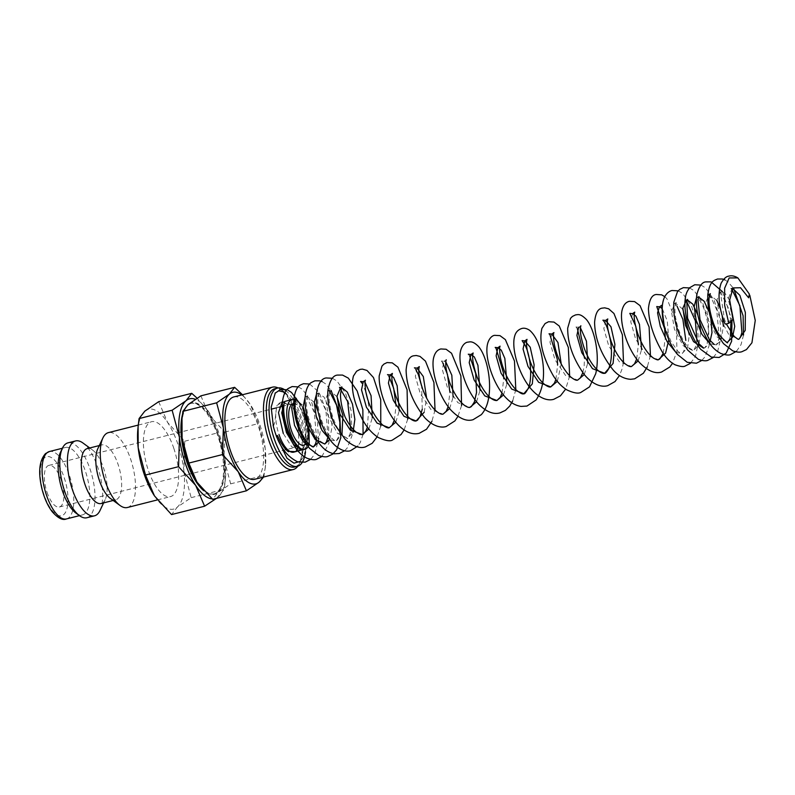<?xml version="1.0" encoding="UTF-8"?>
<svg xmlns="http://www.w3.org/2000/svg" width="795" height="795" viewBox="0 0 795 795"><rect width="100%" height="100%" fill="white"/><g stroke="black" fill="none" stroke-linecap="round" stroke-linejoin="round"><path stroke-width="0.6" stroke-dasharray="3.98 2.98" d="M303.75 449.632L309.205 443.888M295.74 451.659L298.95 443.143L297.767 419.412L291.924 405.539L285.445 401.137M280.864 442.477L287.909 451.331M285.127 392.273L294.041 402.737L301.245 419.929L304.873 443.839L300.192 461.348M127.349 507.518A38.617 15.334 75.8 0 0 130.619 459.093A38.617 15.334 75.8 0 0 108.418 432.629M173.767 448.181A38.617 15.334 -104.2 0 1 170.498 496.607A38.617 15.334 -104.2 0 1 148.287 470.143A38.617 15.334 -104.2 0 1 151.557 421.718A38.617 15.334 -104.2 0 1 173.767 448.181M110.257 498.336A28.322 11.249 75.8 0 0 115.663 499.846A28.322 11.249 75.8 0 0 118.058 464.34A28.322 11.249 75.8 0 0 101.77 444.932A28.322 11.249 75.8 0 0 97.745 448.827M101.154 503.513A28.322 11.249 75.8 0 0 105.188 499.618A28.322 11.249 75.8 0 0 103.549 468.007A28.322 11.249 75.8 0 0 92.667 450.109A28.322 11.249 75.8 0 0 87.261 448.599M100.011 510.509A38.617 15.334 75.8 0 0 97.785 467.39A38.617 15.334 75.8 0 0 82.938 442.994M86.874 517.744A38.617 15.334 75.8 0 0 90.143 469.328A38.617 15.334 75.8 0 0 67.943 442.865M75.863 513.023A34.761 13.803 75.8 0 0 82.491 514.872A34.761 13.803 75.8 0 0 85.433 471.296A34.761 13.803 75.8 0 0 65.448 447.476A34.761 13.803 75.8 0 0 60.5 452.256M216.488 498.366L224.22 489.303L225.204 481.064L225.094 460.047A51.496 20.441 75.8 0 0 219.251 434.09A51.496 20.441 75.8 0 0 208.846 412.058A51.496 20.441 75.8 0 0 208.757 411.919A51.496 20.441 75.8 0 0 195.361 399.269M212.166 498.882A51.496 20.441 75.8 0 0 218.506 496.726A51.496 20.441 75.8 0 0 225.482 478.034A51.496 20.441 75.8 0 0 225.094 460.047L217.78 432.858L208.846 412.058L197.071 398.176M158.682 401.684L167.616 422.483L184.728 441.215L183.854 470.471A51.496 20.441 75.8 0 0 178.01 444.514A51.496 20.441 75.8 0 0 167.616 422.483A51.496 20.441 75.8 0 0 144.789 411.174A51.496 20.441 75.8 0 0 137.813 429.857M263.612 477.04L265.291 467.748L265.192 448.479A47.203 18.742 75.8 0 0 259.836 424.689A47.203 18.742 75.8 0 0 250.306 404.496A47.203 18.742 75.8 0 0 250.216 404.367A47.203 18.742 75.8 0 0 241.769 394.926M262.598 477.298A47.203 18.742 75.8 0 0 265.54 464.976A47.203 18.742 75.8 0 0 265.192 448.479L258.494 423.566L250.306 404.496L242.465 394.747M200.877 395.85L209.065 414.92L224.756 432.092L223.952 458.914A47.203 18.742 75.8 0 0 218.595 435.113A47.203 18.742 75.8 0 0 209.065 414.92A47.203 18.742 75.8 0 0 188.137 404.546A47.203 18.742 75.8 0 0 181.747 421.678M182.462 414.612A46.736 18.553 -104.2 0 1 190.81 403.423A46.736 18.553 -104.2 0 1 217.681 435.441A46.736 18.553 -104.2 0 1 213.726 494.043A46.736 18.553 -104.2 0 1 203.629 490.614M218.436 435.253A46.736 18.553 -104.2 0 1 214.481 493.844A46.736 18.553 -104.2 0 1 187.62 461.825A46.736 18.553 -104.2 0 1 191.575 403.234A46.736 18.553 -104.2 0 1 218.436 435.253M297.151 400.859A25.748 10.226 75.8 0 0 293.812 399.358M302.984 408.113L301.086 405.053L305.926 417.345L307.705 437.339L302.09 449.801M293.802 452.146A25.748 10.226 75.8 0 0 296.575 450.119M297.638 448.221A25.748 10.226 75.8 0 0 298.95 443.143M300.55 450.437L291.586 446.681L283.259 433.424M294.637 467.003A40.356 16.019 75.8 0 0 300.381 461.458A40.356 16.019 75.8 0 0 298.046 416.401A40.356 16.019 75.8 0 0 284.819 392.839M305.499 451.858A40.356 16.019 75.8 0 0 300.798 415.706A40.356 16.019 75.8 0 0 285.812 390.603M297.867 466.168A42.483 16.864 75.8 0 0 299.317 463.704A42.483 16.864 75.8 0 0 296.863 416.272A42.483 16.864 75.8 0 0 284.62 393.247M233.849 396.924A42.483 16.864 -104.2 0 1 258.276 426.031A42.483 16.864 -104.2 0 1 254.678 479.296M47.044 492.294A21.455 8.516 75.8 0 0 59.377 507.001A21.455 8.516 75.8 0 0 61.195 480.091A21.455 8.516 75.8 0 0 48.853 465.393A21.455 8.516 75.8 0 0 47.044 492.294M307.635 439.844A21.455 8.516 -104.2 0 1 305.548 444.117M283.964 402.041L287.75 405.043L282.821 401.833L276.71 405.599L274.871 422.125L273.371 426.339M275.309 392.909L278.449 390.792M732.612 288.416L731.966 288.496L728.26 299.019L733 319.65A6.37 0.974 -22.1 0 0 724.99 323.833M293.663 403.522A21.455 8.516 -104.2 0 1 303.611 413.42M154.538 495.981A51.496 20.441 75.8 0 0 177.275 507.15A51.496 20.441 75.8 0 0 183.854 470.471L191.168 497.66L177.275 507.15L171.561 514.574M282.305 390.892A42.483 16.864 75.8 0 0 280.536 389.431A42.483 16.864 75.8 0 0 278.091 387.95M282.702 391.021A40.356 16.019 75.8 0 0 282.543 390.901A40.356 16.019 75.8 0 0 274.841 388.755M287.75 405.043A25.748 10.226 75.8 0 0 283.706 402.34M281.778 402.121A25.748 10.226 75.8 0 0 281.182 402.22A25.748 10.226 75.8 0 0 278.995 434.507M197.081 482.287A47.203 18.742 75.8 0 0 217.919 492.532A47.203 18.742 75.8 0 0 223.952 458.914L230.659 483.837L217.919 492.532L212.682 499.33M224.756 432.092L258.494 423.566M230.659 483.837L264.397 475.301M184.728 441.215L217.78 432.858M191.168 497.66L224.22 489.303M308.897 424.52L303.114 405.639L295.263 398.921L296.346 398.335M318.388 442.259L320.773 428.088M319.61 417.743L317.95 411.164M314.283 402.429L306.622 396.049L305.131 396.983M329.746 439.387L332.141 426.12L329.756 409.803L324.092 397.103L317.98 393.177L316.49 394.111M329.955 439.675L336.166 441.165L341.989 434.358M337 396.685L329.349 390.305L325.652 398.941L328.623 416.779L337.338 433.176L347.524 438.293L353.059 432.281M341.502 387.354L340.707 387.433L341.78 386.847M368.86 429.002L372.328 417.643M365.064 382.365L363.245 381.729M395.781 422.195L399.259 410.836M424.202 412.227L426.607 398.096M417.097 368.115L415.358 376.264L420.267 393.604L430.93 409.505L443.063 414.135M449.632 408.58L453.11 397.212M445.846 361.934L444.037 361.308M442.726 362.719L441.344 361.019L444.027 361.308L442.288 369.446L447.197 386.797L457.86 402.697L469.994 407.328M476.563 401.773L480.031 390.405M503.483 394.966L506.962 383.597M557.335 381.342L561.24 364.05M551.73 334.069L549.991 342.218L554.9 359.569L565.563 375.459L577.687 380.09M584.265 374.534L587.734 363.176M580.469 327.898L578.661 327.262L580.877 325.751M605.581 320.455L603.842 328.603L608.751 345.944L619.404 361.844L631.538 366.475M638.117 360.92L641.585 349.552M632.512 313.647L630.763 321.786L635.672 339.137L646.335 355.037L658.469 359.668M668.814 339.694L667.273 320.941L662.225 308.49M675.78 352.225L681.981 353.715L687.546 347.663L689.315 334.894M682.826 309.235L675.164 302.855L671.477 311.501L674.448 329.339L683.153 345.726L693.349 350.843L698.904 344.782L700.673 332.022M699.511 321.677L697.851 315.088M687.327 299.904L686.532 299.983L687.605 299.397M703.486 348.14L704.708 347.972L709.597 343.43M710.869 318.805L709.21 312.216M698.686 297.032L696.39 298.036M709.856 343.609L716.066 345.1L720.956 340.558M721.015 340.449L723.39 326.278M722.228 315.903L720.568 309.354M716.901 300.619L709.239 294.239L705.562 302.875L708.524 320.713L717.229 337.1L727.415 342.228L729.393 339.445L730.416 336.136M729.681 300.56L725.03 293.295L720.598 291.368L716.921 300.003L719.882 317.841L728.598 334.228L738.784 339.356M731.927 289.44L730.754 288.496L733.02 287.929M66.452 518.926A34.761 13.803 75.8 0 0 68.897 517.625A34.761 13.803 75.8 0 0 69.394 475.35A34.761 13.803 75.8 0 0 49.409 451.53M44.51 457.801A30.468 12.094 75.8 0 0 44.073 494.858A30.468 12.094 75.8 0 0 63.729 514.594A30.468 12.094 75.8 0 0 64.166 477.537A30.468 12.094 75.8 0 0 44.51 457.801M749.814 295.303L749.327 294.071M724.811 279.84L728.23 282.066L733.715 288.605M743.524 335.092L741.01 344.672L736.528 351.261M722.496 291.695L731.996 320.514M700.892 285.087L705.513 287.81L714.149 300.192L719.803 318.169L721.194 336.762L717.497 352.076L713.175 357.571M689.523 287.959L694.154 290.682L702.611 302.676L708.256 320.087L709.18 345.477L705.155 356.627L701.816 360.443M678.165 290.831L682.796 293.554L691.71 306.542L697.354 325.394L698.487 342.267L695.446 356.458L690.457 363.315M664.779 296.664L666.945 298.791L676.306 321.498L676.933 351.261L672.55 363.325M650.439 355.564L647.329 366.843M623.509 362.371L622.147 368.781L619.504 375.518M569.657 375.995L565.652 389.133M515.806 389.61L512.705 400.889M461.567 405.559L457.95 416.371M435.034 410.031L431.923 421.31M407.716 419.184L404.099 429.986M380.785 425.991L377.178 436.793M363.096 434.309L360.195 442.636L357.79 446.124M332.35 378.281L336.971 381.004L345.447 393.028L351.082 410.478L352.056 435.471L347.236 448.002L344.632 450.765M322.194 381.65L325.612 383.876L331.098 390.415M309.623 384.025L318.964 392.114L328.375 416.242L328.981 443.123L321.915 456.509M298.264 386.897L302.617 389.391L311.67 402.3L317.414 421.241L318.507 439.585L314.542 454.511L310.557 459.381M286.906 389.769L288.118 390.266M299.039 402.558L305.727 422.354L306.542 447.396L303.124 457.493L299.953 461.577M316.668 439.695L314.333 412.526L306.582 396.993L305.409 396.049L307.705 395.463L306.701 398.732C305.757 405.142 306.999 413.549 310.438 423.934C313.3 431.625 316.559 437.359 320.226 441.136L324.797 444.037M328.027 436.823L325.91 410.419L317.831 394.012L316.768 393.177L319.063 392.591L318.199 395.105C317.125 400.511 317.98 408.123 320.753 417.941C323.466 426.368 326.825 432.878 330.839 437.469C334.784 440.857 336.553 442.09 336.166 441.165L338.799 436.455L339.743 431.447M329.687 391.657L328.126 390.305L330.422 389.719L329.359 393.436C327.6 402.737 333.532 424.739 341.363 433.613C346.213 438.055 348.27 439.615 347.524 438.293L349.929 434.348L350.834 430.552M444.027 361.308L446.253 359.787M664.103 325.205L671.109 341.651L677.857 351.261L681.037 353.517L682.309 353.517L683.849 351.171L685.817 340.389M677.092 306.254L673.951 302.855L676.247 302.279L675.243 305.528C674.299 311.918 675.531 320.286 678.94 330.641C681.693 338.084 684.853 343.728 688.42 347.584L693.667 350.645L696.231 345.219L696.927 341.125M702.899 347.335L704.708 347.972L707.113 344.026L708.524 331.306C707.54 317.871 704.499 307.407 699.381 299.904L696.668 297.111M697.891 297.111L698.964 296.525M714.258 344.464L716.384 344.901L719.058 339.008M709.239 294.239L710.323 293.653M730.963 321.399L728.319 307.874L720.568 292.322L719.386 291.368L721.681 290.781L720.687 294.041L724.394 319.183L726.292 323.933M157.36 499.926L170.498 496.607M113.178 500.472L115.663 499.846M105.188 499.618L103.628 502.887M79.45 515.647L82.491 514.872M213.726 494.043L214.481 493.844M300.381 461.458L299.317 463.704M59.377 507.001L303.75 445.2M302.229 449.712C301.941 449.682 304.167 450.099 305.707 439.705C306.393 427.412 304.177 416.014 299.059 405.5L294.051 398.921L295.263 398.921M367.399 427.134L368.82 406.941L367.767 399.597M365.809 391.865L361.954 383.15M394.32 420.326L396.059 405.818M388.884 376.343L387.493 374.644M422.264 409.187L421.638 386.052M415.805 369.536L414.414 367.827M448.171 406.712L449.91 392.203M469.656 355.912L468.265 354.212M502.023 393.098L503.762 378.589M555.874 379.473L557.613 364.965M582.805 372.666L584.106 366.416L584.544 358.157M577.359 328.683L575.968 326.984L578.661 327.262M636.656 359.052L638.395 344.543M663.209 353.348L665.316 337.905M719.286 337.885L716.673 309.812L711.167 297.638M48.853 465.393L271.125 409.187M275.805 408.004L278.876 407.229M282.076 406.424L293.226 403.602M282.543 390.901L280.536 389.431M281.182 402.22L282.245 401.952M190.81 403.423L191.575 403.234M265.54 464.976L265.291 467.748M225.482 478.034L225.204 481.064M62.407 448.251L65.448 447.476M92.667 450.109L89.746 447.973M99.296 445.558L101.77 444.932M138.26 425.087L151.557 421.718"/><path stroke-width="1.19" d="M728.796 323.267L724.643 305.28L724.633 288.227L729.164 277.932L737.879 277.912L749.327 294.071L748.642 297.797L740.523 287.74L733.02 287.929L729.691 299.934L733 319.65L728.796 323.267A6.37 0.974 -22.1 0 1 724.99 323.853A6.37 0.974 -22.1 0 1 724.99 323.833M293.812 399.358A25.748 10.226 75.8 0 0 292.172 399.438A25.748 10.226 75.8 0 0 289.996 431.725A25.748 10.226 75.8 0 0 304.803 449.364A25.748 10.226 75.8 0 0 309.205 443.888L308.897 424.52L302.984 408.113M292.172 399.438L284.64 401.495L281.728 412.883L286.458 432.619L293.772 444.793L301.921 449.791L304.803 449.364M277.356 435.451A6.37 0.974 157.9 0 1 276.362 436.306L277.356 435.451L280.864 442.477M287.909 451.331L295.74 451.659M300.192 461.348L294.011 463.177L287.025 458.298L276.362 436.306M138.26 425.087L108.418 432.629A38.617 15.334 75.8 0 0 102.913 437.936A38.617 15.334 75.8 0 0 105.149 481.055A38.617 15.334 75.8 0 0 119.985 505.451A38.617 15.334 75.8 0 0 127.349 507.518L157.36 499.926M102.913 437.936L97.745 448.827A28.322 11.249 75.8 0 0 99.375 480.438A28.322 11.249 75.8 0 0 110.257 498.336L119.985 505.451M99.296 445.558L87.261 448.599A28.322 11.249 75.8 0 0 84.866 484.115A28.322 11.249 75.8 0 0 101.154 503.513L113.178 500.472M89.746 447.973L82.938 442.994A38.617 15.334 75.8 0 0 75.575 440.937A38.617 15.334 75.8 0 0 72.305 489.352A38.617 15.334 75.8 0 0 94.516 515.816A38.617 15.334 75.8 0 0 100.011 510.509L103.628 502.887M75.575 440.937L67.943 442.865A38.617 15.334 75.8 0 0 62.437 448.171A38.617 15.334 75.8 0 0 64.673 491.29A38.617 15.334 75.8 0 0 79.51 515.687A38.617 15.334 75.8 0 0 86.874 517.744L94.516 515.816M62.437 448.171L60.5 452.256A34.761 13.803 75.8 0 0 62.507 491.062A34.761 13.803 75.8 0 0 75.863 513.023L79.51 515.687M197.071 398.176L191.734 393.326L186.02 400.74L172.127 410.23L179.441 437.419L178.567 466.675L195.679 485.407L204.613 506.206L216.488 498.366M195.361 399.269A51.496 20.441 75.8 0 0 186.02 400.74A51.496 20.441 75.8 0 0 179.441 437.419A51.496 20.441 75.8 0 0 185.285 463.376A51.496 20.441 75.8 0 0 195.679 485.407A51.496 20.441 75.8 0 0 212.166 498.882M144.044 473.8A51.496 20.441 75.8 0 0 154.439 495.832L145.515 475.032L138.201 447.843A51.496 20.441 75.8 0 0 144.044 473.8M242.465 394.747L234.614 387.324L229.377 394.121L216.638 402.817L223.335 427.74L222.54 454.561L238.232 471.733L246.42 490.803L259.16 482.098A47.203 18.742 75.8 0 0 262.598 477.298M241.769 394.926A47.203 18.742 75.8 0 0 229.377 394.121A47.203 18.742 75.8 0 0 223.335 427.74A47.203 18.742 75.8 0 0 228.702 451.53A47.203 18.742 75.8 0 0 238.232 471.733A47.203 18.742 75.8 0 0 259.16 482.098L263.612 477.04M187.461 461.965A47.203 18.742 75.8 0 0 196.991 482.158L188.803 463.088L182.105 438.164A47.203 18.742 75.8 0 0 187.461 461.965M203.629 490.614A46.736 18.553 -104.2 0 1 186.855 462.024A46.736 18.553 -104.2 0 1 182.462 414.612M301.086 405.053A25.748 10.226 75.8 0 0 297.151 400.859M278.995 434.507A25.748 10.226 75.8 0 0 293.802 452.146L302.09 449.801M296.575 450.119A25.748 10.226 75.8 0 0 297.638 448.221M285.812 390.603A40.356 16.019 75.8 0 0 277.594 388.059L274.841 388.755A40.356 16.019 75.8 0 0 271.433 439.357A40.356 16.019 75.8 0 0 294.637 467.003L297.38 466.307A40.356 16.019 75.8 0 0 305.499 451.858M277.594 388.059A40.356 16.019 75.8 0 0 274.176 438.661A40.356 16.019 75.8 0 0 297.38 466.307M278.091 387.95A42.483 16.864 75.8 0 0 272.437 387.165A42.483 16.864 75.8 0 0 268.839 440.44A42.483 16.864 75.8 0 0 293.266 469.537A42.483 16.864 75.8 0 0 297.867 466.168M293.266 469.537L254.678 479.296A42.483 16.864 -104.2 0 1 230.252 450.189A42.483 16.864 -104.2 0 1 233.849 396.924L272.437 387.165M303.611 413.42A21.455 8.516 -104.2 0 1 305.558 418.299A21.455 8.516 -104.2 0 1 307.635 439.844M305.548 444.117A21.455 8.516 -104.2 0 1 303.75 445.2A21.455 8.516 -104.2 0 1 291.407 430.502A21.455 8.516 -104.2 0 1 293.226 403.602A21.455 8.516 -104.2 0 1 293.663 403.522M273.371 426.339L271.165 407.11L275.309 392.909M278.449 390.792L285.127 392.273M283.259 433.424L278.488 412.605L282.245 401.952L283.964 402.041M138.092 426.835L137.813 429.857A51.496 20.441 75.8 0 0 138.201 447.843L138.092 426.835L139.075 418.587L144.789 411.174L158.682 401.684L191.734 393.326M284.62 393.247A42.483 16.864 75.8 0 0 282.305 390.892M284.819 392.839A40.356 16.019 75.8 0 0 282.702 391.021M283.706 402.34A25.748 10.226 75.8 0 0 281.778 402.121M182.005 418.905L181.747 421.678A47.203 18.742 75.8 0 0 182.105 438.164L182.005 418.905L182.9 411.353L188.137 404.546L200.877 395.85L234.614 387.324M246.42 490.803L212.682 499.33L197.081 482.287M182.9 411.353L216.638 402.817M188.803 463.088L222.54 454.561M204.613 506.206L171.561 514.574L154.538 495.981M139.075 418.587L172.127 410.23M145.515 475.032L178.567 466.675M295.263 398.921L291.576 407.557L294.547 425.395L303.253 441.781L313.439 446.909L318.388 442.259M320.773 428.088L319.61 417.743M317.95 411.164L314.283 402.429M305.131 396.983L302.965 407.746L306.781 424.987L315.287 439.665L324.797 444.037L329.746 439.387M316.49 394.111L314.283 402.419L316.221 416.212L322.015 430.383L329.955 439.675M341.989 434.358L342.903 415.397L337 396.685M353.059 432.281L354.848 419.372L352.513 404.178L347.306 392.074L341.502 387.354M350.834 430.552L347.644 401.495L339.485 387.433L340.707 387.433L337.01 396.119L339.942 414.096L350.217 429.996L362.281 434.557L368.86 429.002M372.328 417.643L371.056 395.672L365.064 382.365M361.954 383.15L360.562 381.441L363.245 381.729L361.506 389.878L366.425 407.229L377.078 423.119L389.212 427.75L395.781 422.195M399.259 410.836L397.152 385.704L393.585 377.416L390.176 374.922L388.437 383.061L393.346 400.412L403.999 416.312L416.143 420.943L424.202 412.227M426.607 398.096L423.308 376.542L417.097 368.115L419.323 366.604L419.094 367.419C418.17 371.643 419.382 378.947 422.751 389.321C426.537 399.328 431.168 406.712 436.634 411.482C439.536 413.698 441.672 414.583 443.063 414.135L449.632 408.58M453.11 397.212L451.828 375.24L445.846 361.934M446.253 359.787L446.025 360.612C445.091 364.855 446.323 372.179 449.712 382.584C454.015 393.734 459.103 401.445 464.966 405.728C467.579 407.259 469.249 407.795 469.994 407.328L476.563 401.773M480.031 390.405L477.924 365.283L474.357 356.985L470.948 354.5L469.209 362.639L474.118 379.99L484.781 395.88L496.905 400.521L503.483 394.966M506.962 383.597L504.845 358.466L501.277 350.178L497.879 347.693L496.14 355.832L501.049 373.183L511.712 389.083L523.845 393.704L532.312 383.866L534.131 364.816L530.205 347.216L524.809 340.886L523.06 349.015L527.969 366.366L538.622 382.266L550.756 386.897L557.335 381.342M561.24 364.05L557.941 342.496L551.73 334.069L553.946 332.558C553.27 333.244 553.36 336.971 554.204 343.748C556.977 357.422 562.443 368.463 570.591 376.86C574.079 379.622 576.445 380.706 577.687 380.09L584.265 374.534M587.734 363.176L586.462 341.204L580.469 327.898M578.661 327.262L576.912 335.401L581.821 352.751L592.484 368.651L604.617 373.282L613.084 363.434L614.913 344.384L610.977 326.785L605.581 320.455L607.797 318.944L607.579 319.759C606.645 323.982 607.867 331.276 611.226 341.641C614.903 351.4 619.424 358.704 624.791 363.544C627.971 366.018 630.226 367.002 631.538 366.475L638.117 360.92M641.585 349.552L639.478 324.43L635.911 316.142L632.512 313.647L634.728 312.127L634.499 312.952C633.565 317.195 634.798 324.529 638.196 334.953C642.509 346.083 647.587 353.795 653.44 358.068C656.451 359.698 658.121 360.234 658.469 359.668L665.594 353.089L668.814 339.694M662.225 308.49L659.433 306.84L657.554 312.862L660.307 326.457L667.194 341.78L675.78 352.225M689.315 334.894L682.826 309.235M700.673 332.022L699.511 321.677M697.851 315.088L692.783 304.127L687.327 299.904M696.927 341.125L695.386 320.892L686.443 300.888L685.31 299.983L686.532 299.983L682.865 308.142L685.409 325.215L693.518 341.621L703.486 348.14M709.597 343.43L711.992 332.598L710.869 318.805M709.21 312.216L704.141 301.255L698.686 297.032M697.901 297.111L696.668 297.111M696.39 298.036L694.184 306.353L696.122 320.147L701.915 334.317L709.856 343.609M723.39 326.278L722.228 315.903M720.568 309.354L716.901 300.619M709.239 294.239L708.027 294.239L711.167 297.638M710.323 293.653L709.528 295.859C707.252 303.342 712.012 325.403 719.882 335.719C725.825 341.87 728.339 344.036 727.415 342.228L732.563 337.159L734.729 326.377L729.681 300.56M726.292 323.933L734.192 336.444L737.869 339.167L738.784 339.356L745.223 330.392L745.352 312.435L739.867 295.323L732.612 288.416M66.452 518.926C62.686 520.606 57.906 518.171 52.122 511.632C47.69 505.709 44.301 498.137 41.966 488.915C38.021 472.469 39.213 460.693 45.524 453.587L49.409 451.53A34.761 13.803 75.8 0 0 46.975 452.832A34.761 13.803 75.8 0 0 46.468 495.116A34.761 13.803 75.8 0 0 66.452 518.926L79.45 515.647M725 323.853C718.71 307.585 717.418 294.051 721.115 283.249C723.679 278.727 726.252 276.362 728.836 276.143C731.599 275.368 734.62 275.954 737.879 277.912M724.811 279.84L722.446 279.005L717.478 279.015C713.821 280.665 709.915 280.764 707.788 294.627C707.242 312.415 712.499 328.772 723.569 343.708L732.672 350.804C736.587 352.205 739.658 352.513 741.894 351.708L746.455 349.571L751.931 342.774L755.25 320.445L749.814 295.303M733.715 288.605L743.087 315.704L743.524 335.092M736.528 351.261L730.535 354.58C728.836 355.445 725.666 355.107 721.025 353.546C716.156 351.151 711.923 347.087 708.305 341.343C699.034 325.423 695.178 309.891 696.768 294.756C699.053 286.19 702.174 281.897 706.119 281.887L711.078 281.877L722.496 291.695M731.996 320.514L731.609 341.274L726.163 353.129L719.177 357.462L711.346 357.084L700.852 349.452C690.318 337.487 683.442 313.846 685.171 299.357C685.538 294.627 687.109 290.702 689.891 287.581L694.76 284.759L700.892 285.087M713.175 357.571L707.818 360.334C705.871 361.178 702.701 360.841 698.308 359.3L687.695 350.098C677.499 334.745 672.868 318.795 673.812 302.259L677.519 291.616L679.725 289.41L683.402 287.631L689.523 287.959M701.816 360.443L696.46 363.206L687.238 362.291L677.569 354.53C664.878 339.087 657.793 308.351 665.177 295.949C667.045 292.948 669.33 291.139 672.033 290.503L678.165 290.831M690.457 363.315L685.101 366.078C683.501 367.022 680.132 366.584 674.995 364.756C669.976 362.063 665.634 357.601 661.947 351.38C653.46 336.553 648.949 322.313 648.442 308.679C649.336 299.586 651.96 294.856 656.302 294.488L661.679 294.846L664.779 296.664M672.55 363.325L669.817 366.992L661.579 372.02C655.11 374.067 647.786 370.947 639.607 362.659C627.126 348.846 619.573 323.505 621.899 310.994C623.101 305.409 625.595 302.18 629.382 301.295L634.589 301.593L640.015 305.598L649.108 327.003L650.439 355.564M647.329 366.843L643.374 373.253L634.649 378.827L630.723 379.304C624.264 378.947 618.46 375.896 613.323 370.162C601.219 354.918 594.978 339.008 594.581 322.432C595.385 313.309 598.009 308.53 602.451 308.102L604.756 307.844L608.642 308.808L613.949 313.478L622.396 334.824L623.509 362.371M619.504 375.518L615.012 381.57L607.728 385.645C602.054 387.483 593.1 385.098 584.395 374.703C573.185 359.042 567.62 343.539 567.69 328.166L570.522 318.348L572.4 316.43L575.53 314.909C577.806 314.78 579.982 313.051 586.432 319.54C594.62 329.269 600.145 355.415 595.703 373.749L589.522 386.867L580.797 392.452C578.114 393.823 573.453 392.969 566.825 389.878C561.827 386.748 557.384 382.147 553.509 376.085C542.727 357.382 538.861 341.482 541.912 328.365L545.112 323.525L548.6 321.717L553.976 322.074L559.243 326.02L568.326 347.435L569.657 375.995M565.652 389.133L560.445 395.821L553.877 399.259C548.013 401.187 538.732 398.534 529.818 387.413C518.012 372.388 511.423 348.031 514.574 336.514C515.548 332.449 517.913 329.786 521.679 328.524C524.064 327.779 526.717 328.375 529.649 330.313C535.85 335.709 540.073 345.288 542.319 359.072C545.131 375.707 543.074 389.321 536.148 399.915L526.946 406.066L521.033 406.414C516.074 405.639 511.513 403.224 507.379 399.179C494.987 387.602 486.51 363.563 486.888 349.522C486.997 339.733 491.916 335.43 494.748 335.341L499.966 335.639L505.391 339.634L514.474 361.049L515.806 389.61M512.705 400.889L509.704 406.096L505.401 410.369L500.025 412.873C493.447 414.742 486.341 411.85 478.689 404.208C466.973 391.836 459.291 368.691 459.987 355.425C460.295 346.59 464.856 342.337 467.828 342.148C469.815 341.959 472.459 340.469 478.461 346.451C486.5 355.663 492.065 380.447 488.458 398.911C487.285 405.331 484.91 410.578 481.333 414.642L473.104 419.68C466.625 421.728 459.301 418.607 451.133 410.319C438.651 396.506 431.099 371.166 433.424 358.654C434.627 353.069 437.111 349.84 440.897 348.955L446.114 349.253L451.54 353.258L460.881 375.876L461.567 405.559M457.95 416.371L454.899 420.913L446.174 426.488C441.821 427.988 433.603 426.965 424.838 417.822C412.754 402.588 406.503 386.688 406.106 370.112C406.901 360.97 409.524 356.19 413.976 355.762L416.282 355.504L419.998 356.399L425.474 361.139L433.911 382.484L435.034 410.031M431.923 421.31L426.537 429.23L419.243 433.305C412.575 434.994 405.669 432.321 398.524 425.275C386.459 413.052 378.48 389.302 379.215 375.806L381.938 366.157L383.925 364.09L387.046 362.57L392.263 362.868L397.957 367.201L407.09 389.808L407.716 419.184M404.099 429.986L401.048 434.527L392.323 440.112C389.928 441.513 385.267 440.649 378.341 437.538C372.01 433.474 366.604 427.253 362.132 418.866C353.477 401.584 350.575 387.304 353.427 376.045L356.627 371.195L360.125 369.377L362.431 369.118L366.992 370.45L373.461 377.536L380.726 399.696L380.785 425.991M377.178 436.793L372.209 443.272L365.392 446.919C359.658 448.807 352.94 446.323 345.249 439.476L334.158 423.705C329.19 411.532 327.103 400.422 327.918 390.365C329.736 380.447 332.946 375.349 337.577 375.081L342.536 375.071L348.329 378.132L357.194 391.011L362.848 409.703L363.096 434.309M357.79 446.124L350.635 450.646C347.425 451.888 340.071 451.331 332.31 442.646C321.776 430.681 314.899 407.06 316.629 392.571C318.368 383.329 321.558 378.46 326.218 377.953L332.35 378.281M344.632 450.765L339.276 453.518L334.049 453.776C329.319 452.872 325.125 450.328 321.488 446.124C310.925 434.636 303.829 411.283 305.171 396.496C306.145 386.887 309.812 383.359 311.183 382.604L314.85 380.825L319.819 380.815L322.194 381.65M331.098 390.415L339.674 413.112L340.787 437.797L336.583 449.881L332.618 454.154L327.918 456.4C326.169 457.214 323.088 456.916 318.696 455.485L309.593 448.39C298.522 433.454 293.266 417.097 293.812 399.309C295.939 385.446 299.844 385.346 303.491 383.697L309.623 384.025M321.915 456.509L316.559 459.272C314.81 460.086 311.729 459.788 307.337 458.357C302.676 456.171 298.582 452.434 295.064 447.138C286.309 433.017 282.076 418.418 282.374 403.343C283.129 393.147 286.776 389.381 288.317 388.457L292.133 386.569L298.264 386.897M310.557 459.381L305.201 462.143L297.906 461.935C285.922 456.31 277.644 444.077 273.092 425.226M275.08 393.187L280.774 389.441L286.906 389.769M288.118 390.266L291.536 392.491L299.039 402.558M296.346 398.335L295.939 399.16C293.921 405.033 295.184 414.831 299.735 428.545C302.468 435.392 305.499 440.529 308.808 443.948C311.451 446.253 312.991 447.237 313.439 446.909L315.516 443.878L316.668 439.695M341.78 386.847L340.489 394.231C340.498 401.117 342.029 408.69 345.08 416.958C348.488 423.884 352.205 428.972 356.24 432.212L359.996 434.368L362.281 434.557L363.673 433.812L366.058 430.562L367.399 427.134M363.245 381.729L365.471 380.219C364.796 380.904 364.875 384.631 365.73 391.398C368.502 405.082 373.958 416.123 382.107 424.52C385.595 427.283 387.97 428.366 389.212 427.75L392.005 425.414L394.32 420.326M387.493 374.644L390.176 374.922L392.402 373.411L392.173 374.236C391.239 378.49 392.472 385.833 395.88 396.258C399.984 406.941 404.894 414.513 410.598 418.985C412.983 420.644 414.831 421.3 416.143 420.943L417.524 420.197L420.177 416.361L422.264 409.187M468.265 354.212L470.948 354.5L473.174 352.99L472.946 353.795C472.011 358.048 473.244 365.372 476.632 375.787C479.594 383.747 483.31 390.246 487.782 395.274C491.26 398.991 494.301 400.74 496.905 400.521L500.293 397.252L502.023 393.098M503.762 378.589L503.454 372.885L496.11 348.429L495.186 347.405L497.879 347.693L500.095 346.173C499.419 346.878 499.508 350.605 500.353 357.372C502.957 370.4 508.164 381.203 515.995 389.788C520.139 393.217 522.762 394.519 523.845 393.704C524.402 394.36 525.853 392.601 528.178 388.447C532.769 378.728 530.484 355.922 525.406 345.845L522.116 340.598L524.809 340.886L527.025 339.366L526.797 340.19C525.863 344.444 527.105 351.788 530.504 362.212C534.399 372.428 539.119 379.851 544.655 384.502C547.556 386.579 549.583 387.384 550.756 386.897L554.403 383.16L555.874 379.473M580.877 325.751L580.648 326.576C579.714 330.829 580.956 338.163 584.355 348.598C588.459 359.28 593.368 366.853 599.072 371.325C601.467 372.984 603.316 373.64 604.617 373.282C605.263 373.64 606.565 372.219 608.523 369.009C611.405 362.48 612.15 353.606 610.769 342.397C608.91 331.674 606.535 324.539 603.644 320.971L602.888 320.166L605.581 320.455M665.316 337.905L664.62 328.772L656.74 306.552L659.433 306.84L661.649 305.33L664.103 325.205M687.605 299.397L686.801 301.593L687.605 318.258L699.004 343.847L702.899 347.335M698.964 296.525L697.96 299.795L699.988 319.57L709.398 339.773L714.258 344.464M301.921 449.791C301.295 449.165 300.381 451.222 293.653 441.96C287.989 432.589 284.699 422.483 283.785 411.641C283.577 407.368 283.795 404.297 284.441 402.439L284.64 401.485M280.347 441.533C283.288 446.74 285.991 450.129 288.446 451.719M324.797 444.037L326.487 441.901L328.027 436.823M339.743 431.447L339.872 422.374L336.514 405.072L329.687 391.657M367.767 399.597L365.809 391.865M396.059 405.818L393.684 388.328L388.884 376.343M421.638 386.052L418.369 374.634L415.805 369.536M414.414 367.827L417.097 368.115M443.063 414.135L446.194 411.283L448.171 406.712M449.91 392.203L447.446 374.366L442.726 362.719M469.994 407.328L471.375 406.573L474.327 402.071L476.543 392.511L475.688 373.531L469.656 355.912M557.613 364.965L557.305 359.28L549.951 334.804L549.037 333.781L551.73 334.069M577.687 380.09L580.38 377.903L582.805 372.666M584.544 358.157L577.359 328.683M631.538 366.475L634.559 363.802L636.656 359.052M638.395 344.543L635.781 326.189L629.819 313.359L632.512 313.647M658.469 359.668L659.85 358.913L663.209 353.348M685.817 340.389L682.875 319.361L677.092 306.254M719.058 339.008L719.286 337.885M730.416 336.136L730.963 321.399M738.784 339.356L740.374 337.398L741.914 332.598L739.877 305.707L731.927 289.44M271.125 409.187L275.805 408.004M278.876 407.229L282.076 406.424M49.409 451.53L62.407 448.251"/></g></svg>
